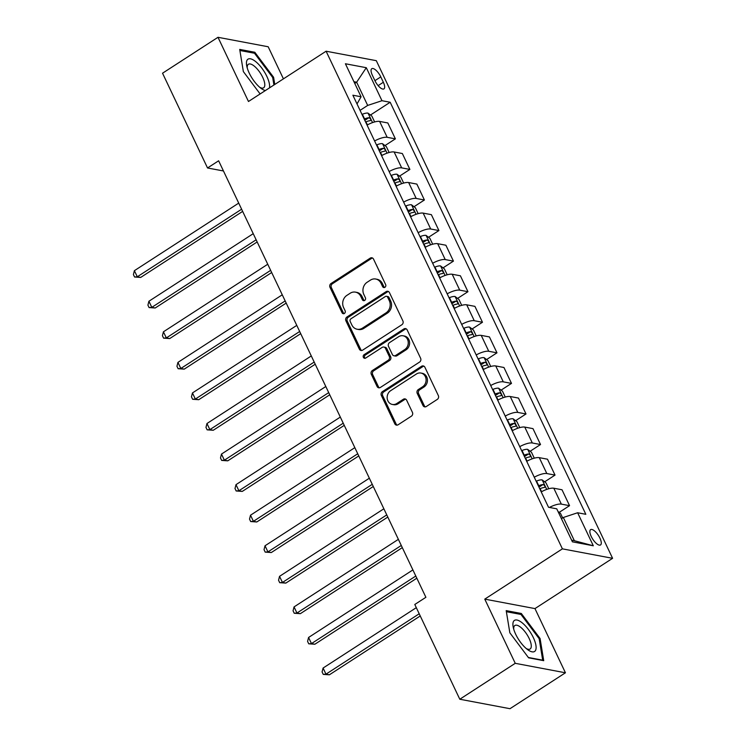 <?xml version="1.0" encoding="UTF-8"?>
<svg xmlns="http://www.w3.org/2000/svg" width="746" height="746" viewBox="0 0 746 746"><rect width="100%" height="100%" fill="white"/><g stroke="black" fill="none" stroke-linecap="round" stroke-linejoin="round"><path stroke-width="1.12" d="M384.927 287.294A1.958 1.716 -79.3 0 0 385.654 284.627L373.541 259.123A2.797 2.443 -79.3 0 0 370.23 258.135L331.038 283.517A2.797 2.443 -79.3 0 0 329.993 287.331L342.106 312.835A1.958 1.716 -79.3 0 0 345.156 310.858L343.589 307.557A8.943 7.824 -79.3 0 1 346.909 295.36L350.172 293.243A8.943 7.824 -79.3 0 1 355.478 292.143A8.943 7.824 -79.3 0 1 360.794 296.414L362.36 299.715A1.958 1.716 -79.3 0 0 364.682 300.414A1.958 1.716 -79.3 0 0 365.4 297.738L363.834 294.446A8.943 7.824 -79.3 0 1 367.153 282.249L370.426 280.132A8.943 7.824 -79.3 0 1 375.732 279.023A8.943 7.824 -79.3 0 1 381.038 283.303L382.605 286.604A1.958 1.716 -79.3 0 0 384.927 287.294M599.915 538.108A9.111 3.394 57.1 0 0 590.627 529.641A9.111 3.394 57.1 0 0 591.233 536.477A9.111 3.394 57.1 0 0 600.53 544.944A9.111 3.394 57.1 0 0 599.915 538.108M422.991 405.526A2.797 2.443 -79.3 0 0 426.302 406.514L437.305 399.39A2.797 2.443 -79.3 0 0 438.34 395.585L424.894 367.256A2.797 2.443 -79.3 0 0 421.574 366.267L382.381 391.65A2.797 2.443 -79.3 0 0 381.346 395.464L394.793 423.784A2.797 2.443 -79.3 0 0 398.112 424.772L411.391 416.175A2.797 2.443 -79.3 0 0 412.426 412.361L406.673 400.238A2.797 2.443 -79.3 0 0 403.353 399.25L396.769 403.521A7.479 6.537 -79.3 0 1 392.331 404.444A7.479 6.537 -79.3 0 1 387.202 398.457A7.479 6.537 -79.3 0 1 390.671 390.671L416.473 373.97A7.479 6.537 -79.3 0 1 420.912 373.037A7.479 6.537 -79.3 0 1 426.031 379.024A7.479 6.537 -79.3 0 1 422.572 386.81L418.273 389.589A2.797 2.443 -79.3 0 0 417.228 393.403L422.991 405.526L424.343 405.777A2.797 2.443 -79.3 0 0 425.351 406.878M484.769 599.131L515.244 663.315L459.797 699.235L509.984 708.7L565.44 672.789L534.966 608.596L612.597 558.316L562.4 548.851L484.769 599.131L534.966 608.596M283.424 78.852L268.187 46.765L217.991 37.3L248.474 101.493L326.105 51.213L562.4 548.851M217.991 37.3L162.535 73.211L207.528 167.971L223.464 170.974M459.797 699.235L414.795 604.474L425.891 597.294L218.625 160.791L207.528 167.971M401.852 324.743A2.797 2.443 -79.3 0 0 402.896 320.929L389.44 292.609A2.797 2.443 -79.3 0 0 386.13 291.621L346.937 317.003A2.797 2.443 -79.3 0 0 345.902 320.808L359.348 349.137A2.797 2.443 -79.3 0 0 362.668 350.126L401.852 324.743M407.167 329.937L420.613 358.257A2.797 2.443 -79.3 0 1 419.578 362.071L380.385 387.454A2.797 2.443 -79.3 0 1 377.066 386.456L371.312 374.343A2.797 2.443 -79.3 0 1 372.347 370.529L388.246 360.234A2.797 2.443 -79.3 0 0 389.281 356.42L385.468 348.382A2.797 2.443 -79.3 0 0 382.148 347.394L365.596 358.108A1.958 1.716 -79.3 0 1 364.001 354.751L403.847 328.949A2.797 2.443 -79.3 0 1 407.167 329.937M372.375 75.299L374.93 80.68A8.831 3.292 57.1 0 0 383.938 88.886A8.831 3.292 57.1 0 0 383.341 82.265L380.786 76.885A8.831 3.292 57.1 0 0 371.788 68.688A8.831 3.292 57.1 0 0 372.375 75.299M612.597 558.316L376.301 60.678L326.105 51.213M357.017 103.936L361.083 96.766L352.877 95.218L548.524 507.271L556.74 508.819L572.415 541.829L593.303 545.774L574.355 540.71L563.333 517.482L561.43 518.703M361.083 96.766L345.407 63.755L366.295 67.7L381.971 100.71L367.675 105.428L360.066 110.361M370.482 115.015L390.177 102.258L381.971 100.71M390.177 102.258L585.834 514.302L577.628 512.754L593.303 545.774M515.244 663.315L565.44 672.789M354.751 83.431L356.644 82.2L353.921 81.687M367.675 105.428L356.644 82.2L366.295 67.7M571.632 540.197L574.355 540.71M384.992 145.582L395.38 138.859L387.836 122.959L379.621 121.411A11.395 3.534 154.6 0 0 367.06 125.095M399.511 176.149L409.89 169.426L402.346 153.527L394.14 151.979A11.395 3.534 154.6 0 0 381.57 155.662M414.021 206.717L424.409 199.993L416.865 184.094L408.649 182.546A11.395 3.534 154.6 0 0 396.089 186.23M428.54 237.284L438.918 230.561L431.375 214.661L423.168 213.114A11.395 3.534 154.6 0 0 410.598 216.797M443.049 267.851L453.437 261.128L445.894 245.229L437.678 243.681A11.395 3.534 154.6 0 0 425.117 247.364M457.568 298.419L467.947 291.695L460.403 275.796L452.197 274.248A11.395 3.534 154.6 0 0 439.627 277.932M472.078 328.986L482.466 322.263L474.922 306.364L466.707 304.816A11.395 3.534 154.6 0 0 454.146 308.499M486.597 359.553L496.976 352.83L489.432 336.931L481.226 335.383A11.395 3.534 154.6 0 0 468.656 339.066M501.107 390.121L511.495 383.397L503.951 367.498L495.736 365.95A11.395 3.534 154.6 0 0 483.175 369.634M515.626 420.688L526.005 413.965L518.461 398.066L510.255 396.518A11.395 3.534 154.6 0 0 497.685 400.201M530.136 451.255L540.524 444.532L532.98 428.633L524.764 427.085A11.395 3.534 154.6 0 0 512.204 430.768M544.655 481.823L555.033 475.099L547.489 459.2L539.283 457.652A11.395 3.534 154.6 0 0 526.713 461.336M559.164 512.39L569.552 505.667L562.008 489.768L553.793 488.22A11.395 3.534 154.6 0 0 541.232 491.903M395.38 138.859L387.174 137.311A11.395 3.534 154.6 0 0 374.604 140.985M409.89 169.426L401.684 167.878A11.395 3.534 154.6 0 0 389.123 171.552M424.409 199.993L416.203 198.445A11.395 3.534 154.6 0 0 403.633 202.119M438.918 230.561L430.712 229.013A11.395 3.534 154.6 0 0 418.152 232.687M453.437 261.128L445.231 259.58A11.395 3.534 154.6 0 0 432.661 263.254M467.947 291.695L459.741 290.147A11.395 3.534 154.6 0 0 447.18 293.821M482.466 322.263L474.26 320.715A11.395 3.534 154.6 0 0 461.69 324.389M496.976 352.83L488.77 351.282A11.395 3.534 154.6 0 0 476.209 354.956M511.495 383.397L503.289 381.849A11.395 3.534 154.6 0 0 490.719 385.523M526.005 413.965L517.799 412.417A11.395 3.534 154.6 0 0 505.238 416.091M540.524 444.532L532.318 442.984A11.395 3.534 154.6 0 0 519.748 446.658M555.033 475.099L546.827 473.551A11.395 3.534 154.6 0 0 534.267 477.226M569.552 505.667L561.346 504.119A11.395 3.534 154.6 0 0 549.429 507.439M563.333 517.482L577.628 512.754M274.77 84.457L273.595 77.286L254.824 52.267L239.708 49.413L243.355 71.588L260.121 93.94M543.722 660.676L540.076 638.501L521.314 613.482L506.198 610.629L509.844 632.804L528.606 657.823L543.722 660.676M253.584 53.069L254.824 52.267M272.738 77.836L273.595 77.286M520.074 614.284L521.314 613.482M539.218 639.052L540.076 638.501M384.479 287.499A1.958 1.716 -79.3 0 1 383.966 286.856L382.39 283.555A8.943 7.824 -79.3 0 0 377.084 279.284L375.732 279.023M355.478 292.143L356.84 292.395A8.943 7.824 -79.3 0 1 362.146 296.675L363.712 299.976A1.958 1.716 -79.3 0 0 364.225 300.619M372.543 258.032A2.797 2.443 -79.3 0 0 371.583 258.386L332.39 283.769A2.797 2.443 -79.3 0 0 331.355 287.583L343.468 313.087A1.958 1.716 -79.3 0 0 343.981 313.73M388.442 291.509A2.797 2.443 -79.3 0 0 387.482 291.873L348.289 317.255A2.797 2.443 -79.3 0 0 347.254 321.069L360.7 349.389A2.797 2.443 -79.3 0 0 361.707 350.489M387.65 297.225A1.958 1.716 -79.3 0 0 385.328 296.535L350.928 318.812A1.958 1.716 -79.3 0 0 350.2 321.479L351.851 324.958A8.943 7.824 -79.3 0 0 357.157 329.238A8.943 7.824 -79.3 0 0 362.463 328.128L385.98 312.9A8.943 7.824 -79.3 0 0 389.3 300.703L387.65 297.225L389.002 297.477A1.958 1.716 -79.3 0 0 387.845 296.544L386.484 296.293M357.157 329.238L358.518 329.49A8.943 7.824 -79.3 0 0 363.824 328.38L362.463 328.128M389.002 297.477L390.662 300.964A8.943 7.824 -79.3 0 1 387.342 313.152L363.824 328.38M383.808 347.049L385.16 347.3A2.797 2.443 -79.3 0 1 386.82 348.643L390.643 356.681A2.797 2.443 -79.3 0 1 389.599 360.486L373.709 370.781A2.797 2.443 -79.3 0 0 372.674 374.595L378.427 386.717A2.797 2.443 -79.3 0 0 379.425 387.808M406.16 328.837A2.797 2.443 -79.3 0 0 405.209 329.2L365.363 355.003A1.958 1.716 -79.3 0 0 365.148 358.313M404.742 349.557A7.479 6.537 -79.3 0 0 408.202 341.771A7.479 6.537 -79.3 0 0 403.073 335.784A7.479 6.537 -79.3 0 0 398.644 336.707L389.552 342.6A2.797 2.443 -79.3 0 0 388.517 346.405L392.331 354.453A2.797 2.443 -79.3 0 0 395.65 355.441L404.742 349.557L406.094 349.809A7.479 6.537 -79.3 0 0 409.563 342.022A7.479 6.537 -79.3 0 0 404.435 336.036L403.073 335.784M393.991 355.786L395.343 356.038A2.797 2.443 -79.3 0 0 397.003 355.693L395.65 355.441M406.094 349.809L397.003 355.693M420.912 373.037L422.264 373.298A7.479 6.537 -79.3 0 1 427.393 379.285A7.479 6.537 -79.3 0 1 423.924 387.062L419.625 389.85A2.797 2.443 -79.3 0 0 418.59 393.655L424.343 405.777M392.331 404.444L393.692 404.696A7.479 6.537 -79.3 0 0 398.122 403.772L396.769 403.521M405.675 399.147A2.797 2.443 -79.3 0 0 404.714 399.511L398.122 403.772M423.887 366.165A2.797 2.443 -79.3 0 0 422.926 366.528L383.733 391.911A2.797 2.443 -79.3 0 0 382.698 395.716L396.145 424.045A2.797 2.443 -79.3 0 0 397.152 425.136M374.623 121.943L371.825 116.05L367.955 113.094A7.544 2.341 154.6 0 0 362.36 114.259L361.987 114.408M238.72 203.108L134.392 270.677L137.301 276.785L140.686 277.428L242.655 211.388M365.587 121.99L365.96 121.831A7.544 2.341 -25.4 0 1 370.258 120.656C371.21 119.64 370.743 118.661 368.869 117.719A7.544 2.341 154.6 0 0 364.57 118.903L364.188 119.052M364.691 120.115A3.842 1.194 -25.4 0 1 365.671 119.789L368.869 117.719M140.686 277.428L134.56 277.008L137.301 276.785L241.62 209.225M134.56 277.008L133.403 274.565L134.392 270.677M389.142 152.51L386.344 146.617L382.465 143.661A7.544 2.341 154.6 0 0 376.879 144.817L376.497 144.976M253.23 233.675L148.911 301.244L151.811 307.352L155.205 307.995L257.165 241.956M380.096 152.557L380.479 152.398A7.544 2.341 -25.4 0 1 384.777 151.224C385.719 150.207 385.253 149.228 383.379 148.286A7.544 2.341 154.6 0 0 379.08 149.47L378.707 149.62M379.21 150.683A3.842 1.194 -25.4 0 1 380.19 150.356L383.379 148.286M155.205 307.995L149.079 307.576L151.811 307.352L256.139 239.792M149.079 307.576L147.913 305.133L148.911 301.244M403.651 183.078L400.854 177.184L396.984 174.228A7.544 2.341 154.6 0 0 391.389 175.385L391.016 175.543M267.749 264.243L163.421 331.811L166.33 337.919L169.715 338.563L271.684 272.523M394.615 183.124L394.988 182.966A7.544 2.341 -25.4 0 1 399.287 181.791C400.238 180.774 399.772 179.795 397.898 178.853A7.544 2.341 154.6 0 0 393.599 180.038L393.217 180.187M393.72 181.25A3.842 1.194 -25.4 0 1 394.709 180.924L397.898 178.853M169.715 338.563L163.588 338.143L166.33 337.919L270.649 270.36M163.588 338.143L162.432 335.7L163.421 331.811M418.17 213.645L415.373 207.752L411.494 204.796A7.544 2.341 154.6 0 0 405.908 205.952L405.526 206.11M282.258 294.81L177.94 362.379L180.84 368.487L184.234 369.13L286.194 303.09M409.125 213.692L409.507 213.533A7.544 2.341 -25.4 0 1 413.806 212.358C414.748 211.342 414.282 210.363 412.407 209.421A7.544 2.341 154.6 0 0 408.109 210.605L407.736 210.754M408.239 211.817A3.842 1.194 -25.4 0 1 409.218 211.491L412.407 209.421M184.234 369.13L178.107 368.71L180.84 368.487L285.168 300.927M178.107 368.71L176.942 366.267L177.94 362.379M432.68 244.212L429.882 238.319L426.013 235.363A7.544 2.341 154.6 0 0 420.418 236.519L420.045 236.678M296.777 325.377L192.449 392.946L195.359 399.054L198.744 399.697L300.713 333.658M423.644 244.259L424.017 244.101A7.544 2.341 -25.4 0 1 428.316 242.926C429.267 241.909 428.801 240.93 426.926 239.988A7.544 2.341 154.6 0 0 422.628 241.172L422.245 241.322M422.749 242.385A3.842 1.194 -25.4 0 1 423.737 242.058L426.926 239.988M198.744 399.697L192.617 399.278L195.359 399.054L299.678 331.494M192.617 399.278L191.461 396.835L192.449 392.946M269.502 87.869A18.51 6.891 57.1 0 0 260.867 66.898A18.51 6.891 57.1 0 0 247.085 60.128A18.51 6.891 57.1 0 0 246.777 66.161A18.51 6.891 57.1 0 0 261.24 88.494A18.51 6.891 57.1 0 0 265.343 90.564M259.711 87.282A14.015 5.222 57.1 0 0 263.627 87.795A14.015 5.222 57.1 0 0 264.298 87.086A14.015 5.222 57.1 0 0 259.683 72.129A14.015 5.222 57.1 0 0 248.39 64.268A14.015 5.222 57.1 0 0 247.719 64.977A14.015 5.222 57.1 0 0 247.262 68.054M239.886 50.486L254.498 53.236L272.682 77.481L273.913 85.016M515.7 634.277A18.51 6.891 57.1 0 0 527.73 649.71A18.51 6.891 57.1 0 0 533.334 637.597A18.51 6.891 57.1 0 0 519.188 620.84A18.51 6.891 57.1 0 0 513.257 627.377A18.51 6.891 57.1 0 0 515.7 634.277M526.2 648.498A14.015 5.222 57.1 0 0 530.117 649.011A14.015 5.222 57.1 0 0 529.175 638.511A14.015 5.222 57.1 0 0 514.88 625.484A14.015 5.222 57.1 0 0 513.742 629.27M506.375 611.701L520.988 614.452L539.162 638.697L542.696 660.182L528.345 657.478M447.199 274.78L444.402 268.886L440.522 265.93A7.544 2.341 154.6 0 0 434.937 267.087L434.554 267.245M311.287 355.945L206.968 423.514L209.868 429.621L213.263 430.265L315.222 364.225M438.154 274.826L438.536 274.668A7.544 2.341 -25.4 0 1 442.835 273.493C443.777 272.476 443.31 271.497 441.436 270.556A7.544 2.341 154.6 0 0 437.137 271.74L436.764 271.889M437.268 272.952A3.842 1.194 -25.4 0 1 438.247 272.626L441.436 270.556M213.263 430.265L207.136 429.845L209.868 429.621L314.197 362.062M207.136 429.845L205.971 427.402L206.968 423.514M461.709 305.347L458.911 299.454L455.041 296.498A7.544 2.341 154.6 0 0 449.446 297.654L449.073 297.813M325.806 386.512L221.478 454.081L224.387 460.189L227.772 460.832L329.741 394.793M452.673 305.394L453.046 305.235A7.544 2.341 -25.4 0 1 457.345 304.06C458.296 303.044 457.83 302.065 455.955 301.123A7.544 2.341 154.6 0 0 451.656 302.307L451.274 302.456M451.778 303.519A3.842 1.194 -25.4 0 1 452.766 303.193L455.955 301.123M227.772 460.832L221.646 460.413L224.387 460.189L328.706 392.629M221.646 460.413L220.49 457.969L221.478 454.081M476.228 335.914L473.43 330.021L469.551 327.065A7.544 2.341 154.6 0 0 463.965 328.221L463.583 328.38M340.316 417.079L235.997 484.648L238.897 490.756L242.291 491.4L344.251 425.36M467.183 335.961L467.565 335.803A7.544 2.341 -25.4 0 1 471.864 334.628C472.805 333.611 472.339 332.632 470.465 331.69A7.544 2.341 154.6 0 0 466.166 332.875L465.793 333.024M466.297 334.087A3.842 1.194 -25.4 0 1 467.276 333.76L470.465 331.69M242.291 491.4L236.165 490.98L238.897 490.756L343.225 423.196M236.165 490.98L234.999 488.537L235.997 484.648M490.737 366.482L487.94 360.588L484.07 357.632A7.544 2.341 154.6 0 0 478.475 358.789L478.102 358.947M354.835 447.647L250.507 515.206L253.416 521.323L256.801 521.967L358.77 455.927M481.702 366.528L482.075 366.37A7.544 2.341 -25.4 0 1 486.373 365.195C487.325 364.179 486.858 363.199 484.984 362.258A7.544 2.341 154.6 0 0 480.685 363.442L480.303 363.591M480.806 364.654A3.842 1.194 -25.4 0 1 481.795 364.328L484.984 362.258M256.801 521.967L250.675 521.547L253.416 521.323L357.735 453.764M250.675 521.547L249.518 519.104L250.507 515.206M505.256 397.049L502.459 391.156L498.58 388.2A7.544 2.341 154.6 0 0 492.994 389.356L492.612 389.515M369.345 478.214L265.026 545.774L267.926 551.891L271.32 552.534L373.28 486.495M496.211 397.096L496.594 396.937A7.544 2.341 -25.4 0 1 500.892 395.762C501.834 394.746 501.368 393.767 499.494 392.825A7.544 2.341 154.6 0 0 495.195 394.009L494.822 394.158M495.325 395.221A3.842 1.194 -25.4 0 1 496.304 394.895L499.494 392.825M271.32 552.534L265.194 552.115L267.926 551.891L372.254 484.331M265.194 552.115L264.028 549.671L265.026 545.774M519.766 427.617L516.969 421.723L513.099 418.767A7.544 2.341 154.6 0 0 507.504 419.923L507.131 420.082M383.864 508.781L279.536 576.341L282.445 582.458L285.83 583.102L387.799 517.062M510.73 427.663L511.103 427.505A7.544 2.341 -25.4 0 1 515.402 426.33C516.353 425.313 515.887 424.334 514.013 423.392A7.544 2.341 154.6 0 0 509.714 424.577L509.332 424.726M509.835 425.789A3.842 1.194 -25.4 0 1 510.823 425.462L514.013 423.392M285.83 583.102L279.703 582.682L282.445 582.458L386.764 514.899M279.703 582.682L278.547 580.239L279.536 576.341M534.285 458.184L531.488 452.29L527.608 449.334A7.544 2.341 154.6 0 0 522.023 450.491L521.64 450.649M398.373 539.349L294.055 606.908L296.955 613.025L300.349 613.669L402.308 547.629M525.24 458.23L525.622 458.072A7.544 2.341 -25.4 0 1 529.921 456.897C530.863 455.881 530.397 454.901 528.522 453.96A7.544 2.341 154.6 0 0 524.224 455.144L523.851 455.293M524.354 456.356A3.842 1.194 -25.4 0 1 525.333 456.03L528.522 453.96M300.349 613.669L294.222 613.249L296.955 613.025L401.283 545.466M294.222 613.249L293.057 610.806L294.055 606.908M548.795 488.751L545.997 482.858L542.128 479.902A7.544 2.341 154.6 0 0 536.533 481.058L536.16 481.217M412.892 569.916L308.564 637.476L311.474 643.593L314.859 644.236L416.827 578.197M539.759 488.798L540.132 488.639A7.544 2.341 -25.4 0 1 544.431 487.464C545.382 486.448 544.916 485.469 543.041 484.527A7.544 2.341 154.6 0 0 538.743 485.711L538.36 485.86M538.864 486.914A3.842 1.194 -25.4 0 1 539.852 486.597L543.041 484.527M314.859 644.236L308.732 643.817L311.474 643.593L415.792 576.033M308.732 643.817L307.576 641.373L308.564 637.476M562.652 517.92L560.516 513.425L558.017 511.514M416.315 607.664L323.083 668.043L325.983 674.16L329.378 674.804L420.25 615.954M329.378 674.804L323.251 674.384L325.983 674.16L419.215 613.781M323.251 674.384L322.085 671.941L323.083 668.043M387.174 137.311L379.621 121.411M401.684 167.878L394.14 151.979M416.203 198.445L408.649 182.546M430.712 229.013L423.168 213.114M445.231 259.58L437.678 243.681M459.741 290.147L452.197 274.248M474.26 320.715L466.707 304.816M488.77 351.282L481.226 335.383M503.289 381.849L495.736 365.95M517.799 412.417L510.255 396.518M532.318 442.984L524.764 427.085M546.827 473.551L539.283 457.652M561.346 504.119L553.793 488.22M374.93 80.68L380.786 76.885M378.138 85.631L383.341 82.265M382.39 283.555L381.038 283.303M363.712 299.976L362.36 299.715M362.146 296.675L360.794 296.414M343.468 313.087L342.106 312.835M331.355 287.583L329.993 287.331M332.39 283.769L331.038 283.517M371.583 258.386L370.23 258.135M383.966 286.856L382.605 286.604M360.7 349.389L359.348 349.137M347.254 321.069L345.902 320.808M348.289 317.255L346.937 317.003M387.482 291.873L386.13 291.621M387.342 313.152L385.98 312.9M390.662 300.964L389.3 300.703M378.427 386.717L377.066 386.456M372.674 374.595L371.312 374.343M373.709 370.781L372.347 370.529M389.599 360.486L388.246 360.234M390.643 356.681L389.281 356.42M386.82 348.643L385.468 348.382M365.363 355.003L364.001 354.751M405.209 329.2L403.847 328.949M418.59 393.655L417.228 393.403M419.625 389.85L418.273 389.589M423.924 387.062L422.572 386.81M404.714 399.511L403.353 399.25M396.145 424.045L394.793 423.784M382.698 395.716L381.346 395.464M383.733 391.911L382.381 391.65M422.926 366.528L421.574 366.267M372.534 122.596L368.048 113.168M364.57 118.903L362.36 114.259M367.414 124.899L365.96 121.831M387.043 153.163L382.567 143.736M379.08 149.47L376.879 144.817M381.924 155.466L380.479 152.398M401.562 183.73L397.077 174.303M393.599 180.038L391.389 175.385M396.443 186.034L394.988 182.966M416.072 214.298L411.596 204.87M408.109 210.605L405.908 205.952M410.953 216.601L409.507 213.533M430.591 244.865L426.106 235.438M422.628 241.172L420.418 236.519M425.472 247.168L424.017 244.101M445.101 275.433L440.625 266.005M437.137 271.74L434.937 267.087M439.981 277.736L438.536 274.668M459.62 306L455.135 296.572M451.656 302.307L449.446 297.654M454.5 308.303L453.046 305.235M474.13 336.567L469.654 327.14M466.166 332.875L463.965 328.221M469.01 338.87L467.565 335.803M488.649 367.135L484.163 357.698M480.685 363.442L478.475 358.789M483.529 369.438L482.075 366.37M503.158 397.702L498.682 388.265M495.195 394.009L492.994 389.356M498.048 400.005L496.594 396.937M517.677 428.269L513.192 418.832M509.714 424.577L507.504 419.923M512.558 430.573L511.103 427.505M532.187 458.837L527.711 449.4M524.224 455.144L522.023 450.491M527.077 461.14L525.622 458.072M546.706 489.404L542.221 479.967M538.743 485.711L536.533 481.058M541.587 491.707L540.132 488.639"/></g></svg>
